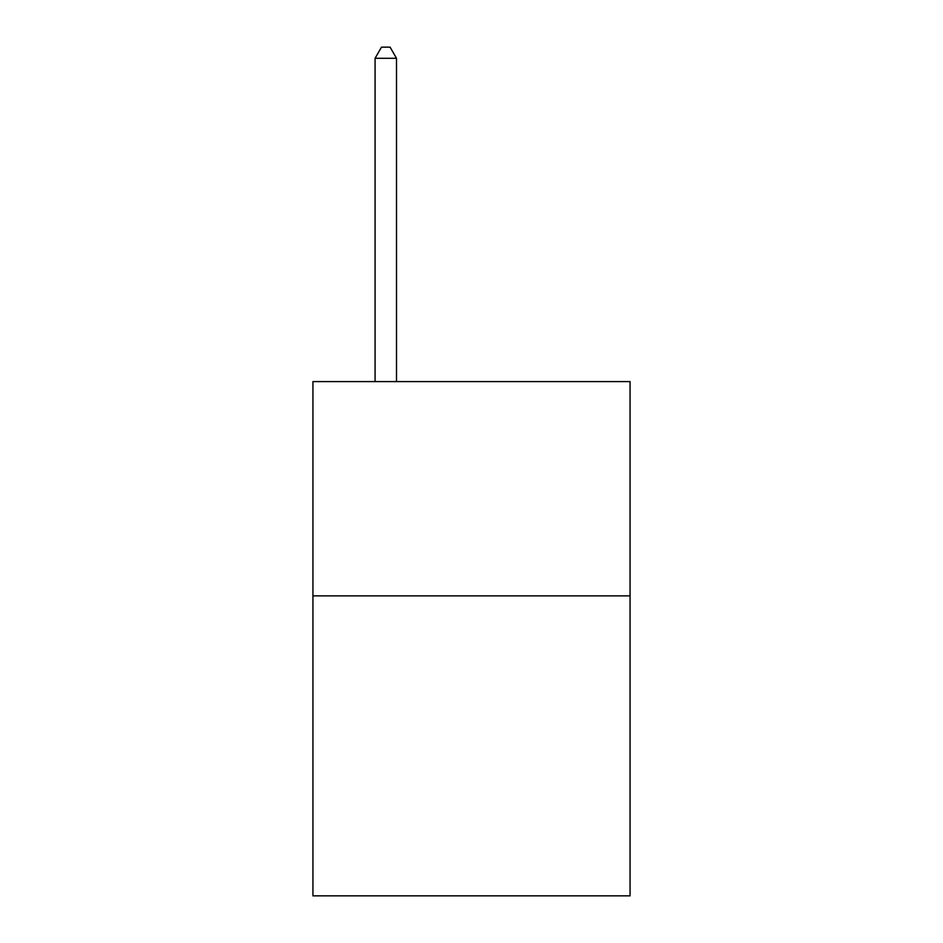 <?xml version="1.0" encoding="UTF-8"?>
<svg xmlns="http://www.w3.org/2000/svg" width="943" height="943" viewBox="0 0 943 943"><rect width="100%" height="100%" fill="white"/><g stroke="black" fill="none" stroke-linecap="round" stroke-linejoin="round"><path stroke-width="1.41" d="M630.065 595.87L630.065 895.85L312.935 895.85L312.935 381.585L630.065 381.585L630.065 595.87L312.935 595.87M396.508 381.585L396.508 58.289L375.078 58.289L375.078 381.585M375.078 58.289L381.502 47.15L390.072 47.15L396.508 58.289"/></g></svg>

